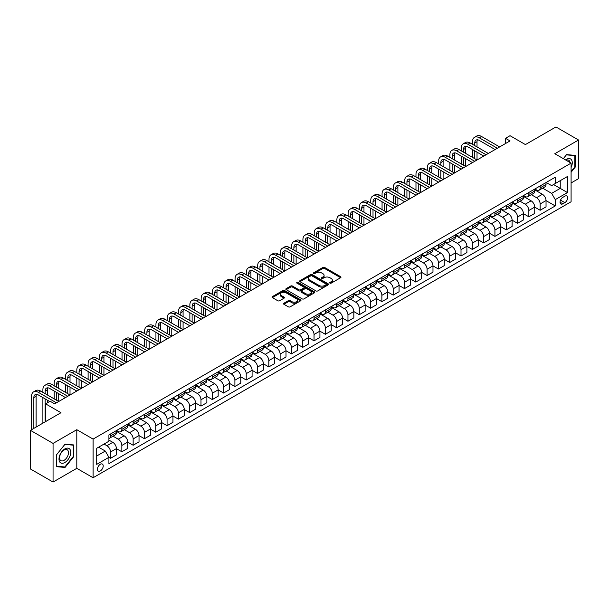 <?xml version="1.0" encoding="UTF-8"?>
<svg xmlns="http://www.w3.org/2000/svg" width="609" height="609" viewBox="0 0 609 609"><rect width="100%" height="100%" fill="white"/><g stroke="black" fill="none" stroke-linecap="round" stroke-linejoin="round"><path stroke-width="0.91" d="M329.941 283.155A0.875 0.51 0 0 0 331.182 283.155L340.614 277.712A1.256 0.723 0 0 0 340.987 277.202A1.256 0.723 0 0 0 340.614 276.684L324.635 267.458A1.256 0.723 0 0 0 322.861 267.458L313.429 272.908A0.875 0.51 0 0 0 314.67 273.624L315.888 272.916A4.019 2.322 0 0 1 321.575 272.916L322.907 273.685A4.019 2.322 0 0 1 324.079 275.329A4.019 2.322 0 0 1 322.907 276.966L321.681 277.674A0.875 0.51 0 0 0 322.93 278.389L324.148 277.689A4.019 2.322 0 0 1 329.827 277.689L331.159 278.458A4.019 2.322 0 0 1 332.339 280.094A4.019 2.322 0 0 1 331.159 281.739L329.941 282.439A0.875 0.51 0 0 0 329.941 283.155L329.941 282.439M100.318 470.947A4.096 2.36 120 0 0 102.99 467.339A4.096 2.36 120 0 0 102.365 464.058A4.096 2.36 120 0 0 100.318 464.264A4.096 2.36 120 0 0 97.646 467.872A4.096 2.36 120 0 0 98.27 471.145A4.096 2.36 120 0 0 100.318 470.947M283.885 303.236A1.256 0.723 0 0 0 283.52 303.746A1.256 0.723 0 0 0 283.885 304.264L288.369 306.852A1.256 0.723 0 0 0 290.143 306.852L300.625 300.8A1.256 0.723 0 0 0 300.991 300.29A1.256 0.723 0 0 0 300.625 299.78L284.639 290.554A1.256 0.723 0 0 0 282.865 290.554L272.39 296.598A1.256 0.723 0 0 0 272.025 297.108A1.256 0.723 0 0 0 272.39 297.626L277.803 300.755A1.256 0.723 0 0 0 279.584 300.755L284.068 298.166A1.256 0.723 0 0 0 284.433 297.649A1.256 0.723 0 0 0 284.068 297.139L281.381 295.586A3.357 1.941 0 0 1 280.399 294.216A3.357 1.941 0 0 1 282.469 292.427A3.357 1.941 0 0 1 286.131 292.845L296.652 298.92A3.357 1.941 0 0 1 297.634 300.29A3.357 1.941 0 0 1 295.563 302.079A3.357 1.941 0 0 1 291.901 301.661L290.143 300.648A1.256 0.723 0 0 0 288.369 300.648L283.885 303.236L283.885 304.264M571.09 182.959L578.55 178.658L578.55 140.009L555.941 126.961L525.415 144.584L510.037 135.7L505.516 138.312L510.037 140.923L54.643 403.843L50.121 401.232L45.599 403.843L45.599 421.595M53.059 443.398L53.059 482.039L76.803 468.336L76.803 429.695L53.059 443.398L30.45 430.342L60.976 412.719L45.599 403.843M76.803 429.695L93.086 439.089L571.09 163.121L571.09 201.762L93.086 477.738L93.086 439.089M578.55 140.009L554.807 153.719L571.09 163.121M315.98 290.912A1.256 0.723 0 0 0 317.753 290.912L328.228 284.86A1.256 0.723 0 0 0 328.601 284.35A1.256 0.723 0 0 0 328.228 283.84L312.25 274.613A1.256 0.723 0 0 0 310.476 274.613L300.001 280.658A1.256 0.723 0 0 0 299.636 281.168A1.256 0.723 0 0 0 300.001 281.685L315.98 290.912M297.291 283.345A0.875 0.51 0 0 1 298.182 283.474L298.182 282.424L314.427 291.81A1.256 0.723 0 0 1 314.792 292.32A1.256 0.723 0 0 1 314.427 292.83L303.952 298.882A1.256 0.723 0 0 1 302.178 298.882L286.192 289.656L286.192 288.628A1.256 0.723 0 0 0 285.827 289.138A1.256 0.723 0 0 0 286.192 289.656M286.192 288.628L290.676 286.04A1.256 0.723 0 0 1 292.457 286.04L298.935 289.785A1.256 0.723 0 0 0 300.709 289.785L303.685 288.065A1.256 0.723 0 0 0 304.051 287.555A1.256 0.723 0 0 0 303.685 287.037L296.941 283.147A0.875 0.51 0 0 1 298.182 282.424M53.059 482.039L30.45 468.991L30.45 430.342M564.847 196.174L562.861 197.324A3.966 2.291 120 0 0 560.265 200.818A3.966 2.291 120 0 0 560.874 203.992A3.966 2.291 120 0 0 562.861 203.794L564.847 202.645A3.966 2.291 120 0 0 567.436 199.151A3.966 2.291 120 0 0 566.827 195.976A3.966 2.291 120 0 0 564.847 196.174M546.174 182.464L551.64 185.623L555.263 183.537L555.263 177.219L108.912 434.917L108.912 441.236L96.702 448.285L96.702 464.37L108.912 457.313L108.912 463.632L555.263 205.941L555.263 199.623L551.64 193.35L542.649 188.158M555.263 183.537L567.474 176.488L567.474 192.573L555.263 199.623M76.803 468.336L93.086 477.738M505.516 138.312L505.516 143.534M553.543 184.527L560.234 188.394L560.234 180.667L567.474 176.488M551.64 193.35L560.234 188.394L567.474 192.573M96.702 456.012L105.296 451.048L98.597 447.189M108.912 457.367L110.541 458.311L110.541 451.992A5.116 2.954 -120 0 0 106.925 445.727L104.025 444.052M110.541 458.311L116.418 454.915L116.418 448.597A5.116 2.954 -120 0 0 112.802 442.332L108.912 440.086M116.418 448.65L121.846 451.779L121.846 445.461A5.116 2.954 -120 0 0 118.23 439.196L113.03 436.196M121.846 451.779L127.723 448.384L127.723 442.065A5.116 2.954 -120 0 0 124.107 435.8L116.418 431.362M127.723 442.119L133.15 445.255L133.15 438.937A5.116 2.954 -120 0 0 129.534 432.672L124.335 429.672M133.15 445.255L139.027 441.86L139.027 435.542A5.116 2.954 -120 0 0 135.411 429.276L127.723 424.838M139.027 435.595L144.455 438.724L144.455 432.405A5.116 2.954 -120 0 0 140.839 426.14L135.647 423.141M144.455 438.724L150.339 435.336L150.339 429.018A5.116 2.954 -120 0 0 146.716 422.745L139.027 418.307M150.339 429.063L155.759 432.2L155.759 425.881A5.116 2.954 -120 0 0 152.143 419.616L146.952 416.617M155.759 432.2L161.644 428.805L161.644 422.486A5.116 2.954 -120 0 0 158.02 416.221L150.339 411.783M161.644 422.539L167.072 425.676L167.072 419.357A5.116 2.954 -120 0 0 163.448 413.085L158.256 410.085M167.072 425.676L172.948 422.281L172.948 415.962A5.116 2.954 -120 0 0 169.332 409.697L161.644 405.251M172.948 416.016L178.376 419.144L178.376 412.826A5.116 2.954 -120 0 0 174.753 406.561L169.561 403.561M178.376 419.144L184.253 415.749L184.253 409.431A5.116 2.954 -120 0 0 180.637 403.166L172.948 398.728M184.253 409.484L189.681 412.62L189.681 406.302A5.116 2.954 -120 0 0 186.065 400.037L180.865 397.038M189.681 412.62L195.558 409.225L195.558 402.907A5.116 2.954 -120 0 0 191.942 396.642L184.253 392.204M195.558 402.96L200.985 406.089L200.985 399.77A5.116 2.954 -120 0 0 197.369 393.505L192.17 390.506M200.985 406.089L206.862 402.694L206.862 396.375A5.116 2.954 -120 0 0 203.246 390.11L195.558 385.672M206.862 396.429L212.29 399.565L212.29 393.247A5.116 2.954 -120 0 0 208.674 386.981L203.482 383.982M212.29 399.565L218.167 396.17L218.167 389.851A5.116 2.954 -120 0 0 214.551 383.586L206.862 379.148M218.167 389.905L223.594 393.033L223.594 386.715A5.116 2.954 -120 0 0 219.978 380.45L214.787 377.451M223.594 393.033L229.479 389.646L229.479 383.32A5.116 2.954 -120 0 0 225.855 377.055L218.167 372.617M229.479 383.373L234.899 386.509L234.899 380.191A5.116 2.954 -120 0 0 231.283 373.926L226.091 370.927M234.899 386.509L240.783 383.114L240.783 376.796A5.116 2.954 -120 0 0 237.16 370.531L229.479 366.093M240.783 376.849L246.211 379.978L246.211 373.66A5.116 2.954 -120 0 0 242.588 367.394L237.396 364.395M246.211 379.978L252.088 376.59L252.088 370.272A5.116 2.954 -120 0 0 248.472 363.999L240.783 359.561M252.088 370.318L257.516 373.454L257.516 367.136A5.116 2.954 -120 0 0 253.892 360.871L248.7 357.871M257.516 373.454L263.392 370.059L263.392 363.74A5.116 2.954 -120 0 0 259.777 357.475L252.088 353.037M263.392 363.794L268.82 366.93L268.82 360.612A5.116 2.954 -120 0 0 265.204 354.339L260.005 351.34M268.82 366.93L274.697 363.535L274.697 357.217A5.116 2.954 -120 0 0 271.081 350.951L263.392 346.513M274.697 357.27L280.125 360.399L280.125 354.08A5.116 2.954 -120 0 0 276.509 347.815L271.309 344.816M280.125 360.399L286.002 357.003L286.002 350.685A5.116 2.954 -120 0 0 282.386 344.42L274.697 339.982M286.002 350.738L291.429 353.875L291.429 347.556A5.116 2.954 -120 0 0 287.813 341.291L282.622 338.292M291.429 353.875L297.306 350.479L297.306 344.161A5.116 2.954 -120 0 0 293.69 337.896L286.002 333.458M297.306 344.214L302.734 347.343L302.734 341.025A5.116 2.954 -120 0 0 299.118 334.76L293.926 331.76M302.734 347.343L308.618 343.948L308.618 337.63A5.116 2.954 -120 0 0 304.995 331.365L297.306 326.926M308.618 337.683L314.038 340.819L314.038 334.501A5.116 2.954 -120 0 0 310.423 328.236L305.231 325.236M314.038 340.819L319.923 337.424L319.923 331.106A5.116 2.954 -120 0 0 316.299 324.841L308.618 320.403M319.923 331.159L325.351 334.288L325.351 327.969A5.116 2.954 -120 0 0 321.727 321.704L316.535 318.705M325.351 334.288L331.227 330.9L331.227 324.582A5.116 2.954 -120 0 0 327.612 318.309L319.923 313.871M331.227 324.627L336.655 327.764L336.655 321.445A5.116 2.954 -120 0 0 333.039 315.18L327.84 312.181M336.655 327.764L342.532 324.369L342.532 318.05A5.116 2.954 -120 0 0 338.916 311.785L331.227 307.347M342.532 318.104L347.96 321.24L347.96 314.914A5.116 2.954 -120 0 0 344.344 308.649L339.144 305.649M347.96 321.24L353.837 317.845L353.837 311.526A5.116 2.954 -120 0 0 350.221 305.254L342.532 300.816M353.837 311.572L359.264 314.708L359.264 308.39A5.116 2.954 -120 0 0 355.648 302.125L350.449 299.126M359.264 314.708L365.141 311.313L365.141 304.995A5.116 2.954 -120 0 0 361.525 298.73L353.837 294.292M365.141 305.048L370.569 308.184L370.569 301.866A5.116 2.954 -120 0 0 366.953 295.593L361.761 292.594M370.569 308.184L376.446 304.789L376.446 298.471A5.116 2.954 -120 0 0 372.83 292.206L365.141 287.768M376.446 298.524L381.873 301.653L381.873 295.335A5.116 2.954 -120 0 0 378.258 289.069L373.066 286.07M381.873 301.653L387.758 298.258L387.758 291.939A5.116 2.954 -120 0 0 384.134 285.674L376.446 281.236M387.758 291.993L393.186 295.129L393.186 288.811A5.116 2.954 -120 0 0 389.562 282.546L384.37 279.546M393.186 295.129L399.062 291.734L399.062 285.415A5.116 2.954 -120 0 0 395.447 279.15L387.758 274.712M399.062 285.469L404.49 288.597L404.49 282.279A5.116 2.954 -120 0 0 400.867 276.014L395.675 273.015M404.49 288.597L410.367 285.202L410.367 278.884A5.116 2.954 -120 0 0 406.751 272.619L399.062 268.181M410.367 278.937L415.795 282.074L415.795 275.755A5.116 2.954 -120 0 0 412.179 269.49L406.979 266.491M415.795 282.074L421.672 278.678L421.672 272.36A5.116 2.954 -120 0 0 418.056 266.095L410.367 261.657M421.672 272.413L427.099 275.542L427.099 269.224A5.116 2.954 -120 0 0 423.483 262.959L418.284 259.959M427.099 275.542L432.976 272.154L432.976 265.836A5.116 2.954 -120 0 0 429.36 259.563L421.672 255.125M432.976 265.882L438.404 269.018L438.404 262.7A5.116 2.954 -120 0 0 434.788 256.435L429.589 253.435M438.404 269.018L444.281 265.623L444.281 259.305A5.116 2.954 -120 0 0 440.665 253.039L432.976 248.601M444.281 259.358L449.708 262.494L449.708 256.176A5.116 2.954 -120 0 0 446.092 249.903L440.901 246.904M449.708 262.494L455.593 259.099L455.593 252.781A5.116 2.954 -120 0 0 451.969 246.508L444.281 242.07M455.593 252.834L461.013 255.963L461.013 249.644A5.116 2.954 -120 0 0 457.397 243.379L452.205 240.38M461.013 255.963L466.897 252.568L466.897 246.249A5.116 2.954 -120 0 0 463.274 239.984L455.593 235.546M466.897 246.302L472.325 249.439L472.325 243.12A5.116 2.954 -120 0 0 468.702 236.848L463.51 233.856M472.325 249.439L478.202 246.044L478.202 239.725A5.116 2.954 -120 0 0 474.586 233.46L466.897 229.022M478.202 239.779L483.63 242.907L483.63 236.589A5.116 2.954 -120 0 0 480.006 230.324L474.814 227.324M483.63 242.907L489.507 239.512L489.507 233.194A5.116 2.954 -120 0 0 485.891 226.929L478.202 222.491M489.507 233.247L494.934 236.383L494.934 230.065A5.116 2.954 -120 0 0 491.318 223.8L486.119 220.801M494.934 236.383L500.811 232.988L500.811 226.67A5.116 2.954 -120 0 0 497.195 220.405L489.507 215.967M500.811 226.723L506.239 229.852L506.239 223.533A5.116 2.954 -120 0 0 502.623 217.268L497.424 214.269M506.239 229.852L512.116 226.457L512.116 220.138A5.116 2.954 -120 0 0 508.5 213.873L500.811 209.435M512.116 220.192L517.543 223.328L517.543 217.01A5.116 2.954 -120 0 0 513.927 210.744L508.736 207.745M517.543 223.328L523.42 219.933L523.42 213.614A5.116 2.954 -120 0 0 519.804 207.349L512.116 202.911M523.42 213.668L528.848 216.796L528.848 210.478A5.116 2.954 -120 0 0 525.232 204.213L520.04 201.214M528.848 216.796L534.732 213.409L534.732 207.09A5.116 2.954 -120 0 0 531.109 200.818L523.42 196.38M534.732 207.136L540.153 210.272L540.153 203.954A5.116 2.954 -120 0 0 536.537 197.689L531.345 194.69M540.153 210.272L546.037 206.877L546.037 200.559A5.116 2.954 -120 0 0 542.413 194.294L534.732 189.856M534.862 188.996L536.537 189.962A5.116 2.954 -120 0 0 539.094 190.214A5.116 2.954 -120 0 0 540.153 187.869L540.153 185.935M523.557 195.519L525.232 196.486A5.116 2.954 -120 0 0 527.79 196.737A5.116 2.954 -120 0 0 528.848 194.4L528.848 192.467M512.253 202.051L513.927 203.01A5.116 2.954 -120 0 0 516.485 203.269A5.116 2.954 -120 0 0 517.543 200.924L517.543 198.991M500.948 208.575L502.623 209.542A5.116 2.954 -120 0 0 505.181 209.793A5.116 2.954 -120 0 0 506.239 207.456L506.239 205.522M489.644 215.099L491.318 216.066A5.116 2.954 -120 0 0 493.876 216.324A5.116 2.954 -120 0 0 494.934 213.98L494.934 212.046M478.339 221.63L480.006 222.597A5.116 2.954 -120 0 0 482.564 222.848A5.116 2.954 -120 0 0 483.63 220.504L483.63 218.578M467.027 228.154L468.702 229.121A5.116 2.954 -120 0 0 471.259 229.38A5.116 2.954 -120 0 0 472.325 227.035L472.325 225.102M455.722 234.686L457.397 235.653A5.116 2.954 -120 0 0 459.955 235.904A5.116 2.954 -120 0 0 461.013 233.559L461.013 231.626M444.418 241.21L446.092 242.176A5.116 2.954 -120 0 0 448.65 242.428A5.116 2.954 -120 0 0 449.708 240.091L449.708 238.157M433.113 247.741L434.788 248.708A5.116 2.954 -120 0 0 437.346 248.959A5.116 2.954 -120 0 0 438.404 246.615L438.404 244.681M421.809 254.265L423.483 255.232A5.116 2.954 -120 0 0 426.041 255.483A5.116 2.954 -120 0 0 427.099 253.146L427.099 251.213M410.504 260.797L412.179 261.756A5.116 2.954 -120 0 0 414.737 262.015A5.116 2.954 -120 0 0 415.795 259.67L415.795 257.736M399.2 267.321L400.867 268.287A5.116 2.954 -120 0 0 403.424 268.539A5.116 2.954 -120 0 0 404.49 266.202L404.49 264.268M387.887 273.844L389.562 274.811A5.116 2.954 -120 0 0 392.12 275.07A5.116 2.954 -120 0 0 393.186 272.725L393.186 270.792M376.583 280.376L378.258 281.343A5.116 2.954 -120 0 0 380.815 281.594A5.116 2.954 -120 0 0 381.873 279.249L381.873 277.323M365.278 286.9L366.953 287.867A5.116 2.954 -120 0 0 369.511 288.126A5.116 2.954 -120 0 0 370.569 285.781L370.569 283.847M353.974 293.431L355.648 294.398A5.116 2.954 -120 0 0 358.206 294.649A5.116 2.954 -120 0 0 359.264 292.305L359.264 290.371M342.669 299.955L344.344 300.922A5.116 2.954 -120 0 0 346.902 301.173A5.116 2.954 -120 0 0 347.96 298.836L347.96 296.903M331.365 306.487L333.039 307.454A5.116 2.954 -120 0 0 335.597 307.705A5.116 2.954 -120 0 0 336.655 305.36L336.655 303.427M320.06 313.011L321.727 313.978A5.116 2.954 -120 0 0 324.285 314.229A5.116 2.954 -120 0 0 325.351 311.892L325.351 309.958M308.748 319.542L310.423 320.501A5.116 2.954 -120 0 0 312.98 320.76A5.116 2.954 -120 0 0 314.038 318.416L314.038 316.482M297.443 326.066L299.118 327.033A5.116 2.954 -120 0 0 301.676 327.284A5.116 2.954 -120 0 0 302.734 324.94L302.734 323.014M286.139 332.59L287.813 333.557A5.116 2.954 -120 0 0 290.371 333.816A5.116 2.954 -120 0 0 291.429 331.471L291.429 329.538M274.834 339.122L276.509 340.088A5.116 2.954 -120 0 0 279.067 340.34A5.116 2.954 -120 0 0 280.125 337.995L280.125 336.069M263.53 345.646L265.204 346.612A5.116 2.954 -120 0 0 267.762 346.864A5.116 2.954 -120 0 0 268.82 344.527L268.82 342.593M252.225 352.177L253.892 353.144A5.116 2.954 -120 0 0 256.458 353.395A5.116 2.954 -120 0 0 257.516 351.05L257.516 349.117M240.92 358.701L242.588 359.668A5.116 2.954 -120 0 0 245.145 359.919A5.116 2.954 -120 0 0 246.211 357.582L246.211 355.648M229.608 365.233L231.283 366.199A5.116 2.954 -120 0 0 233.841 366.451A5.116 2.954 -120 0 0 234.899 364.106L234.899 362.172M218.304 371.756L219.978 372.723A5.116 2.954 -120 0 0 222.536 372.974A5.116 2.954 -120 0 0 223.594 370.637L223.594 368.704M206.999 378.288L208.674 379.247A5.116 2.954 -120 0 0 211.232 379.506A5.116 2.954 -120 0 0 212.29 377.161L212.29 375.228M195.695 384.812L197.369 385.779A5.116 2.954 -120 0 0 199.927 386.03A5.116 2.954 -120 0 0 200.985 383.685L200.985 381.759M184.39 391.336L186.065 392.303A5.116 2.954 -120 0 0 188.623 392.561A5.116 2.954 -120 0 0 189.681 390.217L189.681 388.283M173.085 397.867L174.753 398.834A5.116 2.954 -120 0 0 177.31 399.085A5.116 2.954 -120 0 0 178.376 396.741L178.376 394.815M161.773 404.391L163.448 405.358A5.116 2.954 -120 0 0 166.006 405.609A5.116 2.954 -120 0 0 167.072 403.272L167.072 401.339M150.469 410.923L152.143 411.89A5.116 2.954 -120 0 0 154.701 412.141A5.116 2.954 -120 0 0 155.759 409.796L155.759 407.863M139.164 417.447L140.839 418.413A5.116 2.954 -120 0 0 143.397 418.665A5.116 2.954 -120 0 0 144.455 416.328L144.455 414.394M127.86 423.978L129.534 424.945A5.116 2.954 -120 0 0 132.092 425.196A5.116 2.954 -120 0 0 133.15 422.852L133.15 420.918M116.555 430.502L118.23 431.469A5.116 2.954 -120 0 0 120.788 431.72A5.116 2.954 -120 0 0 121.846 429.383L121.846 427.449M546.037 200.612L555.263 205.941M539.094 190.214L544.979 186.818A5.116 2.954 -120 0 0 546.037 184.474L546.037 182.548M527.79 196.737L533.667 193.342A5.116 2.954 -120 0 0 534.732 191.005L534.732 189.072M516.485 203.269L522.362 199.874A5.116 2.954 -120 0 0 523.42 197.529L523.42 195.596M505.181 209.793L511.058 206.398A5.116 2.954 -120 0 0 512.116 204.061L512.116 202.127M493.876 216.324L499.753 212.929A5.116 2.954 -120 0 0 500.811 210.585L500.811 208.651M482.564 222.848L488.448 219.453A5.116 2.954 -120 0 0 489.507 217.116L489.507 215.183M471.259 229.38L477.144 225.985A5.116 2.954 -120 0 0 478.202 223.64L478.202 221.706M459.955 235.904L465.832 232.509A5.116 2.954 -120 0 0 466.897 230.164L466.897 228.238M448.65 242.428L454.527 239.04A5.116 2.954 -120 0 0 455.593 236.695L455.593 234.762M437.346 248.959L443.223 245.564A5.116 2.954 -120 0 0 444.281 243.219L444.281 241.286M426.041 255.483L431.918 252.088A5.116 2.954 -120 0 0 432.976 249.751L432.976 247.817M414.737 262.015L420.613 258.619A5.116 2.954 -120 0 0 421.672 256.275L421.672 254.341M403.424 268.539L409.309 265.143A5.116 2.954 -120 0 0 410.367 262.806L410.367 260.873M392.12 275.07L398.004 271.675A5.116 2.954 -120 0 0 399.062 269.33L399.062 267.397M380.815 281.594L386.692 278.199A5.116 2.954 -120 0 0 387.758 275.862L387.758 273.928M369.511 288.126L375.388 284.73A5.116 2.954 -120 0 0 376.446 282.386L376.446 280.452M358.206 294.649L364.083 291.254A5.116 2.954 -120 0 0 365.141 288.91L365.141 286.984M346.902 301.173L352.778 297.786A5.116 2.954 -120 0 0 353.837 295.441L353.837 293.508M335.597 307.705L341.474 304.31A5.116 2.954 -120 0 0 342.532 301.965L342.532 300.031M324.285 314.229L330.169 310.834A5.116 2.954 -120 0 0 331.227 308.497L331.227 306.563M312.98 320.76L318.865 317.365A5.116 2.954 -120 0 0 319.923 315.02L319.923 313.087M301.676 327.284L307.553 323.889A5.116 2.954 -120 0 0 308.618 321.552L308.618 319.618M290.371 333.816L296.248 330.421A5.116 2.954 -120 0 0 297.306 328.076L297.306 326.142M279.067 340.34L284.943 336.944A5.116 2.954 -120 0 0 286.002 334.607L286.002 332.674M267.762 346.864L273.639 343.476A5.116 2.954 -120 0 0 274.697 341.131L274.697 339.198M256.458 353.395L262.334 350A5.116 2.954 -120 0 0 263.392 347.655L263.392 345.729M245.145 359.919L251.03 356.531A5.116 2.954 -120 0 0 252.088 354.187L252.088 352.253M233.841 366.451L239.725 363.055A5.116 2.954 -120 0 0 240.783 360.711L240.783 358.777M222.536 372.974L228.413 369.579A5.116 2.954 -120 0 0 229.479 367.242L229.479 365.309M211.232 379.506L217.108 376.111A5.116 2.954 -120 0 0 218.167 373.766L218.167 371.833M199.927 386.03L205.804 382.635A5.116 2.954 -120 0 0 206.862 380.298L206.862 378.364M188.623 392.561L194.499 389.166A5.116 2.954 -120 0 0 195.558 386.822L195.558 384.888M177.31 399.085L183.195 395.69A5.116 2.954 -120 0 0 184.253 393.345L184.253 391.42M166.006 405.609L171.89 402.222A5.116 2.954 -120 0 0 172.948 399.877L172.948 397.943M154.701 412.141L160.578 408.746A5.116 2.954 -120 0 0 161.644 406.401L161.644 404.475M143.397 418.665L149.274 415.269A5.116 2.954 -120 0 0 150.339 412.932L150.339 410.999M132.092 425.196L137.969 421.801A5.116 2.954 -120 0 0 139.027 419.456L139.027 417.523M120.788 431.72L126.664 428.325A5.116 2.954 -120 0 0 127.723 425.988L127.723 424.054M108.912 438.457A5.116 2.954 -120 0 0 109.483 438.252L115.36 434.856A5.116 2.954 -120 0 0 116.418 432.512L116.418 430.578M109.483 438.252A5.116 2.954 -120 0 0 110.541 435.907L110.541 433.973M105.296 451.048L108.912 457.313M571.09 172.263L575.292 167.033L575.292 155.394L566.568 154.617L563.333 158.637M56.317 466.661L65.049 467.438L73.773 456.583L73.773 444.943L65.049 444.167L56.317 455.022L56.317 466.661M574.843 166.767L575.292 167.033M73.324 456.324L73.773 456.583M64.12 466.905L65.049 467.438M330.291 283.284L331.159 282.782A4.019 2.322 0 0 0 332.339 281.137L332.339 280.094M324.079 275.329L324.079 276.372A4.019 2.322 0 0 1 322.907 278.016L322.039 278.519M340.598 277.719L324.635 268.508A1.256 0.723 0 0 0 322.861 268.508L313.78 273.745M328.228 283.84L328.228 284.86L312.25 275.656A1.256 0.723 0 0 0 310.476 275.656L300.016 281.693L300.001 280.658M326.013 284.707A0.875 0.51 0 0 0 326.013 283.992L311.983 275.892A0.875 0.51 0 0 0 310.742 275.892L309.456 276.638A4.019 2.322 0 0 0 308.276 278.275A4.019 2.322 0 0 0 309.456 279.919L319.04 285.454A4.019 2.322 0 0 0 324.726 285.454L326.013 284.707L326.013 285.75A0.875 0.51 0 0 0 326.272 285.393L326.272 284.35M308.276 278.275L308.276 279.318A4.019 2.322 0 0 0 309.456 280.962L309.456 279.919M326.013 285.75L324.726 286.496A4.019 2.322 0 0 1 319.04 286.496L309.456 280.962M286.215 289.663L290.676 287.083L290.676 286.04M304.051 287.555L304.051 288.597A1.256 0.723 0 0 1 303.685 289.108L300.709 290.828A1.256 0.723 0 0 1 298.935 290.828L292.457 287.083A1.256 0.723 0 0 0 290.676 287.083M298.182 283.474L314.411 292.845M305.657 293.667A3.357 1.941 0 0 0 309.319 294.086A3.357 1.941 0 0 0 311.389 292.297A3.357 1.941 0 0 0 310.407 290.919L306.7 288.78A1.256 0.723 0 0 0 304.926 288.78L301.95 290.501A1.256 0.723 0 0 0 301.584 291.011A1.256 0.723 0 0 0 301.95 291.528L305.657 293.667L305.657 294.71A3.357 1.941 0 0 0 309.319 295.129A3.357 1.941 0 0 0 311.389 293.34L311.389 292.297M301.584 291.011L301.584 292.054A1.256 0.723 0 0 0 301.95 292.571L301.95 291.528M305.657 294.71L301.95 292.571M297.634 300.29L297.634 301.333A3.357 1.941 0 0 1 295.563 303.122A3.357 1.941 0 0 1 291.901 302.703L290.143 301.691A1.256 0.723 0 0 0 288.369 301.691L283.901 304.272M280.399 294.216L280.399 295.258A3.357 1.941 0 0 0 281.381 296.629L281.381 295.586M284.068 297.139L284.068 298.166L281.381 296.629M300.625 299.78L300.625 300.8L284.639 291.597A1.256 0.723 0 0 0 282.865 291.597L272.406 297.634M472.5 144.318L472.5 141.707A9.592 5.542 60 0 1 474.487 137.314L476.748 136.013A9.592 5.542 60 0 1 481.544 136.485L499.639 146.929M474.487 137.314A9.592 5.542 60 0 1 479.283 137.794L497.378 148.238M495.117 149.54L479.283 140.405A6.394 3.692 -120 0 0 476.086 140.085A6.394 3.692 -120 0 0 474.761 143.016L474.761 145.627M477.426 139.796A6.394 3.692 -120 0 0 477.022 141.707L477.022 146.929M474.761 150.849L474.761 158.683M477.022 152.151L477.022 159.984L458.935 149.54L456.674 150.849L474.761 161.294M472.5 157.373L472.5 149.54M461.196 150.849L461.196 148.238A9.592 5.542 60 0 1 463.183 143.846L465.443 142.536A9.592 5.542 60 0 1 470.239 143.016L488.334 153.46M463.183 143.846A9.592 5.542 60 0 1 467.978 144.318L486.066 154.762M483.805 156.071L467.978 146.929A6.394 3.692 -120 0 0 464.781 146.617A6.394 3.692 -120 0 0 463.457 149.54L463.457 152.151M466.121 146.32A6.394 3.692 -120 0 0 465.718 148.238L465.718 153.46M463.457 157.373L463.457 165.206M465.718 158.683L465.718 166.516L447.63 156.071L445.369 157.373L463.457 167.818M461.196 163.905L461.196 156.071M472.5 162.595L456.674 153.46A6.394 3.692 -120 0 0 453.477 153.141A6.394 3.692 -120 0 0 452.152 156.071L452.152 158.683M454.816 152.844A6.394 3.692 -120 0 0 454.413 154.762L454.413 159.984M452.152 163.905L452.152 171.738M454.413 165.206L454.413 173.04L436.326 162.595L434.065 163.905L452.152 174.349M449.891 170.429L449.891 162.595M449.891 157.373L449.891 154.762A9.592 5.542 60 0 1 451.878 150.37A9.592 5.542 60 0 1 456.674 150.849M451.878 150.37L454.139 149.068A9.592 5.542 60 0 1 458.935 149.54M461.196 169.127L445.369 159.984A6.394 3.692 -120 0 0 442.172 159.672A6.394 3.692 -120 0 0 440.847 162.595L440.847 165.206M443.512 159.375A6.394 3.692 -120 0 0 443.108 161.294L443.108 166.516M440.847 170.429L440.847 178.262M443.108 171.738L443.108 179.571L425.021 169.127L422.76 170.429L440.847 180.873M438.587 176.96L438.587 169.127M438.587 163.905L438.587 161.294A9.592 5.542 60 0 1 440.573 156.901A9.592 5.542 60 0 1 445.369 157.373M440.573 156.901L442.834 155.592A9.592 5.542 60 0 1 447.63 156.071M449.891 175.651L434.065 166.516A6.394 3.692 -120 0 0 430.868 166.196A6.394 3.692 -120 0 0 429.543 169.127L429.543 171.738M432.2 165.899A6.394 3.692 -120 0 0 431.804 167.818L431.804 173.04M429.543 176.96L429.543 184.786M431.804 178.262L431.804 186.095L413.717 175.651L411.456 176.96L429.543 187.397M427.282 183.484L427.282 175.651M427.282 170.429L427.282 167.818A9.592 5.542 60 0 1 429.269 163.425A9.592 5.542 60 0 1 434.065 163.905M429.269 163.425L431.53 162.123A9.592 5.542 60 0 1 436.326 162.595M571.09 167.505A8.313 4.803 120 0 0 571.478 159.817A8.313 4.803 120 0 0 565.54 159.916M569.978 162.474A6.296 3.631 120 0 0 569.415 160.875A6.296 3.631 120 0 0 568.707 160.22A6.296 3.631 120 0 0 566.119 160.251M563.348 158.652L566.385 154.869L574.843 155.63L574.843 166.904L571.09 171.571M574.279 155.303L574.843 155.63M64.866 448.909A8.313 4.803 120 0 0 58.989 459.095A8.313 4.803 120 0 0 64.866 462.49A8.313 4.803 120 0 0 70.743 452.304A8.313 4.803 120 0 0 64.866 448.909M64.036 450.081A6.296 3.631 120 0 0 59.926 455.631A6.296 3.631 120 0 0 60.892 460.67A6.296 3.631 120 0 0 64.036 460.358A6.296 3.631 120 0 0 68.155 454.816A6.296 3.631 120 0 0 67.188 449.769A6.296 3.631 120 0 0 64.036 450.081M73.324 456.453L64.866 466.974L56.409 466.22L56.409 454.946L64.866 444.425L73.324 445.179L73.324 456.453M72.76 444.852L73.324 445.179M438.587 182.175L422.76 173.04A6.394 3.692 -120 0 0 419.563 172.72A6.394 3.692 -120 0 0 418.238 175.651L418.238 178.262M420.895 172.431A6.394 3.692 -120 0 0 420.499 174.349L420.499 179.571M418.238 183.484L418.238 191.317M420.499 184.786L420.499 192.619L402.404 182.175L400.143 183.484L418.238 193.928M415.977 190.008L415.977 182.182M415.977 176.96L415.977 174.349A9.592 5.542 60 0 1 417.964 169.957A9.592 5.542 60 0 1 422.76 170.429M417.964 169.957L420.225 168.647A9.592 5.542 60 0 1 425.021 169.127M427.282 188.706L411.456 179.571A6.394 3.692 -120 0 0 408.251 179.252A6.394 3.692 -120 0 0 406.926 182.182L406.926 184.786M409.591 178.955A6.394 3.692 -120 0 0 409.187 180.873L409.187 186.095M406.926 190.008L406.926 197.841M409.187 191.317L409.187 199.151L391.1 188.706L388.839 190.008L406.926 200.452M404.665 196.54L404.665 188.706M404.665 183.484L404.665 180.873A9.592 5.542 60 0 1 406.652 176.481A9.592 5.542 60 0 1 411.456 176.96M406.652 176.481L408.913 175.179A9.592 5.542 60 0 1 413.717 175.651M415.977 195.23L400.143 186.095A6.394 3.692 -120 0 0 396.946 185.775A6.394 3.692 -120 0 0 395.622 188.706L395.622 191.317M398.286 185.486A6.394 3.692 -120 0 0 397.883 187.397L397.883 192.619M395.622 196.54L395.622 204.373M397.883 197.841L397.883 205.675L379.795 195.23L377.534 196.54L395.622 206.984M393.361 203.063L393.361 195.23M393.361 190.008L393.361 187.397A9.592 5.542 60 0 1 395.348 183.012A9.592 5.542 60 0 1 400.143 183.484M395.348 183.012L397.608 181.703A9.592 5.542 60 0 1 402.404 182.175M404.665 201.762L388.839 192.619A6.394 3.692 -120 0 0 385.642 192.307A6.394 3.692 -120 0 0 384.317 195.23L384.317 197.841M386.981 192.01A6.394 3.692 -120 0 0 386.578 193.928L386.578 199.151M384.317 203.063L384.317 210.897M386.578 204.373L386.578 212.206L368.491 201.762L366.23 203.063L384.317 213.508M382.056 209.595L382.056 201.762M382.056 196.54L382.056 193.928A9.592 5.542 60 0 1 384.043 189.536A9.592 5.542 60 0 1 388.839 190.008M384.043 189.536L386.304 188.234A9.592 5.542 60 0 1 391.1 188.706M393.361 208.286L377.534 199.151A6.394 3.692 -120 0 0 374.337 198.831A6.394 3.692 -120 0 0 373.012 201.762L373.012 204.373M375.677 198.534A6.394 3.692 -120 0 0 375.273 200.452L375.273 205.675M373.012 209.595L373.012 217.428M375.273 210.897L375.273 218.73L357.186 208.286L354.925 209.595L373.012 220.039M370.752 216.119L370.752 208.286M370.752 203.063L370.752 200.452A9.592 5.542 60 0 1 372.738 196.06A9.592 5.542 60 0 1 377.534 196.54M372.738 196.06L374.999 194.758A9.592 5.542 60 0 1 379.795 195.23M382.056 214.817L366.23 205.675A6.394 3.692 -120 0 0 363.033 205.362A6.394 3.692 -120 0 0 361.708 208.286L361.708 210.897M364.365 205.066A6.394 3.692 -120 0 0 363.969 206.984L363.969 212.206M361.708 216.119L361.708 223.952M363.969 217.428L363.969 225.261L345.882 214.817L343.621 216.119L361.708 226.563M359.447 222.65L359.447 214.817M359.447 209.595L359.447 206.984A9.592 5.542 60 0 1 361.434 202.591A9.592 5.542 60 0 1 366.23 203.063M361.434 202.591L363.695 201.282A9.592 5.542 60 0 1 368.491 201.762M370.752 221.341L354.925 212.206A6.394 3.692 -120 0 0 351.728 211.886A6.394 3.692 -120 0 0 350.403 214.817L350.403 217.428M353.06 211.589A6.394 3.692 -120 0 0 352.664 213.508L352.664 218.73M350.403 222.65L350.403 230.484M352.664 223.952L352.664 231.785L334.569 221.341L332.308 222.65L350.403 233.095M348.142 229.174L348.142 221.341M348.142 216.119L348.142 213.508A9.592 5.542 60 0 1 350.129 209.115A9.592 5.542 60 0 1 354.925 209.595M350.129 209.115L352.39 207.814A9.592 5.542 60 0 1 357.186 208.286M359.447 227.873L343.621 218.73A6.394 3.692 -120 0 0 340.423 218.418A6.394 3.692 -120 0 0 339.099 221.341L339.099 223.952M341.756 218.121A6.394 3.692 -120 0 0 341.36 220.039L341.36 225.261M339.099 229.174L339.099 237.008M341.36 230.484L341.36 238.309L323.265 227.873L321.004 229.174L339.099 239.619M336.838 235.706L336.838 227.873M336.838 222.65L336.838 220.039A9.592 5.542 60 0 1 338.825 215.647A9.592 5.542 60 0 1 343.621 216.119M338.825 215.647L341.086 214.338A9.592 5.542 60 0 1 345.882 214.817M348.142 234.396L332.308 225.261A6.394 3.692 -120 0 0 329.111 224.942A6.394 3.692 -120 0 0 327.787 227.873L327.787 230.484M330.451 224.645A6.394 3.692 -120 0 0 330.048 226.563L330.048 231.785M327.787 235.706L327.787 243.531M330.048 237.008L330.048 244.841L311.96 234.396L309.699 235.706L327.787 246.143M325.526 242.23L325.526 234.396M325.526 229.174L325.526 226.563A9.592 5.542 60 0 1 327.513 222.171A9.592 5.542 60 0 1 332.308 222.65M327.513 222.171L329.773 220.869A9.592 5.542 60 0 1 334.569 221.341M336.838 240.92L321.004 231.785A6.394 3.692 -120 0 0 317.807 231.466A6.394 3.692 -120 0 0 316.482 234.396L316.482 237.008M319.146 231.176A6.394 3.692 -120 0 0 318.743 233.095L318.743 238.317M316.482 242.23L316.482 250.063M318.743 243.531L318.743 251.365L300.656 240.92L298.395 242.23L316.482 252.674M314.221 248.754L314.221 240.92M314.221 235.706L314.221 233.095A9.592 5.542 60 0 1 316.208 228.702A9.592 5.542 60 0 1 321.004 229.174M316.208 228.702L318.469 227.393A9.592 5.542 60 0 1 323.265 227.873M325.526 247.452L309.699 238.317A6.394 3.692 -120 0 0 306.502 237.997A6.394 3.692 -120 0 0 305.178 240.92L305.178 243.531M307.842 237.7A6.394 3.692 -120 0 0 307.438 239.619L307.438 244.841M305.178 248.754L305.178 256.587M307.438 250.063L307.438 257.896L289.351 247.452L287.09 248.754L305.178 259.198M302.917 255.285L302.917 247.452M302.917 242.23L302.917 239.619A9.592 5.542 60 0 1 304.903 235.226A9.592 5.542 60 0 1 309.699 235.706M304.903 235.226L307.164 233.925A9.592 5.542 60 0 1 311.96 234.396M314.221 253.976L298.395 244.841A6.394 3.692 -120 0 0 295.198 244.521A6.394 3.692 -120 0 0 293.873 247.452L293.873 250.063M296.537 244.232A6.394 3.692 -120 0 0 296.134 246.143L296.134 251.365M293.873 255.285L293.873 263.118M296.134 256.587L296.134 264.42L278.047 253.976L275.786 255.285L293.873 265.73M291.612 261.809L291.612 253.976M291.612 248.754L291.612 246.143A9.592 5.542 60 0 1 293.599 241.758A9.592 5.542 60 0 1 298.395 242.23M293.599 241.758L295.86 240.448A9.592 5.542 60 0 1 300.656 240.92M302.917 260.507L287.09 251.365A6.394 3.692 -120 0 0 283.893 251.053A6.394 3.692 -120 0 0 282.568 253.976L282.568 256.587M285.225 250.756A6.394 3.692 -120 0 0 284.829 252.674L284.829 257.896M282.568 261.809L282.568 269.642M284.829 263.118L284.829 270.952L266.742 260.507L264.481 261.809L282.568 272.253M280.307 268.341L280.307 260.507M280.307 255.285L280.307 252.674A9.592 5.542 60 0 1 282.294 248.282A9.592 5.542 60 0 1 287.09 248.754M282.294 248.282L284.555 246.98A9.592 5.542 60 0 1 289.351 247.452M291.612 267.031L275.786 257.896A6.394 3.692 -120 0 0 272.588 257.577A6.394 3.692 -120 0 0 271.264 260.507L271.264 263.118M273.921 257.28A6.394 3.692 -120 0 0 273.525 259.198L273.525 264.42M271.264 268.341L271.264 276.174M273.525 269.642L273.525 277.476L255.43 267.031L253.169 268.341L271.264 278.785M269.003 274.865L269.003 267.031M269.003 261.809L269.003 259.198A9.592 5.542 60 0 1 270.99 254.806A9.592 5.542 60 0 1 275.786 255.285M270.99 254.806L273.251 253.504A9.592 5.542 60 0 1 278.047 253.976M280.307 273.563L264.481 264.42A6.394 3.692 -120 0 0 261.284 264.108A6.394 3.692 -120 0 0 259.959 267.031L259.959 269.642M262.616 263.811A6.394 3.692 -120 0 0 262.22 265.73L262.22 270.952M259.959 274.865L259.959 282.698M262.22 276.174L262.22 284.007L244.125 273.563L241.864 274.865L259.959 285.309M257.691 281.396L257.691 273.563M257.691 268.341L257.691 265.73A9.592 5.542 60 0 1 259.678 261.337A9.592 5.542 60 0 1 264.481 261.809M259.678 261.337L261.946 260.028A9.592 5.542 60 0 1 266.742 260.507M269.003 280.087L253.169 270.952A6.394 3.692 -120 0 0 249.972 270.632A6.394 3.692 -120 0 0 248.647 273.563L248.647 276.174M251.311 270.335A6.394 3.692 -120 0 0 250.908 272.253L250.908 277.476M248.647 281.396L248.647 289.229M250.908 282.698L250.908 290.531L232.821 280.087L230.56 281.396L248.647 291.84M246.386 287.92L246.386 280.087M246.386 274.865L246.386 272.253A9.592 5.542 60 0 1 248.373 267.861A9.592 5.542 60 0 1 253.169 268.341M248.373 267.861L250.634 266.559A9.592 5.542 60 0 1 255.43 267.031M257.691 286.618L241.864 277.476A6.394 3.692 -120 0 0 238.667 277.164A6.394 3.692 -120 0 0 237.343 280.087L237.343 282.698M240.007 276.867A6.394 3.692 -120 0 0 239.603 278.785L239.603 284.007M237.343 287.92L237.343 295.753M239.603 289.229L239.603 297.055L221.516 286.618L219.255 287.92L237.343 298.364M235.082 294.452L235.082 286.618M235.082 281.396L235.082 278.785A9.592 5.542 60 0 1 237.068 274.393A9.592 5.542 60 0 1 241.864 274.865M237.068 274.393L239.329 273.083A9.592 5.542 60 0 1 244.125 273.563M246.386 293.142L230.56 284.007A6.394 3.692 -120 0 0 227.363 283.687A6.394 3.692 -120 0 0 226.038 286.618L226.038 289.229M228.702 283.391A6.394 3.692 -120 0 0 228.299 285.309L228.299 290.531M226.038 294.452L226.038 302.277M228.299 295.753L228.299 303.587L210.212 293.142L207.951 294.452L226.038 304.888M223.777 300.975L223.777 293.142M223.777 287.92L223.777 285.309A9.592 5.542 60 0 1 225.764 280.916A9.592 5.542 60 0 1 230.56 281.396M225.764 280.916L228.025 279.615A9.592 5.542 60 0 1 232.821 280.087M235.082 299.666L219.255 290.531A6.394 3.692 -120 0 0 216.058 290.211A6.394 3.692 -120 0 0 214.733 293.142L214.733 295.753M217.398 289.922A6.394 3.692 -120 0 0 216.994 291.84L216.994 297.055M214.733 300.975L214.733 308.809M216.994 302.277L216.994 310.11L198.907 299.666L196.646 300.975L214.733 311.42M212.472 307.499L212.472 299.666M212.472 294.452L212.472 291.84A9.592 5.542 60 0 1 214.459 287.448A9.592 5.542 60 0 1 219.255 287.92M214.459 287.448L216.72 286.139A9.592 5.542 60 0 1 221.516 286.618M223.777 306.198L207.951 297.055A6.394 3.692 -120 0 0 204.753 296.743A6.394 3.692 -120 0 0 203.429 299.666L203.429 302.277M206.086 296.446A6.394 3.692 -120 0 0 205.69 298.364L205.69 303.587M203.429 307.499L203.429 315.333M205.69 308.809L205.69 316.642L187.602 306.198L185.342 307.499L203.429 317.944M201.168 314.031L201.168 306.198M201.168 300.975L201.168 298.364A9.592 5.542 60 0 1 203.155 293.972A9.592 5.542 60 0 1 207.951 294.452M203.155 293.972L205.416 292.67A9.592 5.542 60 0 1 210.212 293.142M212.472 312.721L196.646 303.587A6.394 3.692 -120 0 0 193.449 303.267A6.394 3.692 -120 0 0 192.124 306.198L192.124 308.809M194.781 302.978A6.394 3.692 -120 0 0 194.385 304.888L194.385 310.11M192.124 314.031L192.124 321.864M194.385 315.333L194.385 323.166L176.29 312.721L174.029 314.031L192.124 324.475M189.863 320.555L189.863 312.721M189.863 307.499L189.863 304.888A9.592 5.542 60 0 1 191.85 300.503A9.592 5.542 60 0 1 196.646 300.975M191.85 300.503L194.111 299.194A9.592 5.542 60 0 1 198.907 299.666M201.168 319.253L185.342 310.11A6.394 3.692 -120 0 0 182.137 309.798A6.394 3.692 -120 0 0 180.812 312.721L180.812 315.333M183.476 309.501A6.394 3.692 -120 0 0 183.081 311.42L183.081 316.642M180.812 320.555L180.812 328.388M183.081 321.864L183.081 329.697L164.986 319.253L162.725 320.555L180.812 330.999M178.551 327.086L178.551 319.253M178.551 314.031L178.551 311.42A9.592 5.542 60 0 1 180.538 307.027A9.592 5.542 60 0 1 185.342 307.499M180.538 307.027L182.799 305.718A9.592 5.542 60 0 1 187.602 306.198M189.863 325.777L174.029 316.642A6.394 3.692 -120 0 0 170.832 316.322A6.394 3.692 -120 0 0 169.508 319.253L169.508 321.864M172.172 316.025A6.394 3.692 -120 0 0 171.768 317.944L171.768 323.166M169.508 327.086L169.508 334.92M171.768 328.388L171.768 336.221L153.681 325.777L151.42 327.086L169.508 337.531M167.247 333.61L167.247 325.777M167.247 320.555L167.247 317.944A9.592 5.542 60 0 1 169.233 313.551A9.592 5.542 60 0 1 174.029 314.031M169.233 313.551L171.494 312.25A9.592 5.542 60 0 1 176.29 312.721M178.551 332.308L162.725 323.166A6.394 3.692 -120 0 0 159.528 322.854A6.394 3.692 -120 0 0 158.203 325.777L158.203 328.388M160.867 322.557A6.394 3.692 -120 0 0 160.464 324.475L160.464 329.697M158.203 333.61L158.203 341.443M160.464 334.92L160.464 342.753L142.377 332.308L140.116 333.61L158.203 344.055M155.942 340.142L155.942 332.308M155.942 327.086L155.942 324.475A9.592 5.542 60 0 1 157.929 320.083A9.592 5.542 60 0 1 162.725 320.555M157.929 320.083L160.19 318.773A9.592 5.542 60 0 1 164.986 319.253M167.247 338.832L151.42 329.697A6.394 3.692 -120 0 0 148.223 329.378A6.394 3.692 -120 0 0 146.898 332.308L146.898 334.92M149.563 329.081A6.394 3.692 -120 0 0 149.159 330.999L149.159 336.221M146.898 340.142L146.898 347.975M149.159 341.443L149.159 349.277L131.072 338.832L128.811 340.142L146.898 350.586M144.637 346.666L144.637 338.832M144.637 333.61L144.637 330.999A9.592 5.542 60 0 1 146.624 326.607A9.592 5.542 60 0 1 151.42 327.086M146.624 326.607L148.885 325.305A9.592 5.542 60 0 1 153.681 325.777M155.942 345.364L140.116 336.221A6.394 3.692 -120 0 0 136.918 335.909A6.394 3.692 -120 0 0 135.594 338.832L135.594 341.443M138.258 335.612A6.394 3.692 -120 0 0 137.855 337.531L137.855 342.753M135.594 346.666L135.594 354.499M137.855 347.975L137.855 355.801L119.767 345.364L117.507 346.666L135.594 357.11M133.333 353.19L133.333 345.364M133.333 340.142L133.333 337.531A9.592 5.542 60 0 1 135.32 333.138A9.592 5.542 60 0 1 140.116 333.61M135.32 333.138L137.581 331.829A9.592 5.542 60 0 1 142.377 332.308M144.637 351.888L128.811 342.753A6.394 3.692 -120 0 0 125.614 342.433A6.394 3.692 -120 0 0 124.289 345.364L124.289 347.975M126.946 342.136A6.394 3.692 -120 0 0 126.55 344.055L126.55 349.277M124.289 353.19L124.289 361.023M126.55 354.499L126.55 362.332L108.463 351.888L106.194 353.19L124.289 363.634M122.028 359.721L122.028 351.888M122.028 346.666L122.028 344.055A9.592 5.542 60 0 1 124.015 339.662A9.592 5.542 60 0 1 128.811 340.142M124.015 339.662L126.276 338.36A9.592 5.542 60 0 1 131.072 338.832M133.333 358.412L117.507 349.277A6.394 3.692 -120 0 0 114.309 348.957A6.394 3.692 -120 0 0 112.985 351.888L112.985 354.499M115.641 348.668A6.394 3.692 -120 0 0 115.246 350.586L115.246 355.801M112.985 359.721L112.985 367.554M115.246 361.023L115.246 368.856L97.151 358.412L94.89 359.721L112.985 370.165M110.724 366.245L110.724 358.412M110.724 353.19L110.724 350.586A9.592 5.542 60 0 1 112.711 346.194A9.592 5.542 60 0 1 117.507 346.666M112.711 346.194L114.972 344.884A9.592 5.542 60 0 1 119.767 345.364M122.028 364.943L106.194 355.801A6.394 3.692 -120 0 0 102.997 355.489A6.394 3.692 -120 0 0 101.673 358.412L101.673 361.023M104.337 355.192A6.394 3.692 -120 0 0 103.933 357.11L103.933 362.332M101.673 366.245L101.673 374.078M103.933 367.554L103.933 375.388L85.846 364.943L83.585 366.245L101.673 376.689M99.412 372.777L99.412 364.943M99.412 359.721L99.412 357.11A9.592 5.542 60 0 1 101.398 352.718A9.592 5.542 60 0 1 106.194 353.19M101.398 352.718L103.659 351.416A9.592 5.542 60 0 1 108.463 351.888M110.724 371.467L94.89 362.332A6.394 3.692 -120 0 0 91.693 362.012A6.394 3.692 -120 0 0 90.368 364.943L90.368 367.554M93.032 361.723A6.394 3.692 -120 0 0 92.629 363.634L92.629 368.856M90.368 372.777L90.368 380.61M92.629 374.078L92.629 381.912L74.542 371.467L72.281 372.777L90.368 383.221M88.107 379.3L88.107 371.467M88.107 366.245L88.107 363.634A9.592 5.542 60 0 1 90.094 359.249A9.592 5.542 60 0 1 94.89 359.721M90.094 359.249L92.355 357.94A9.592 5.542 60 0 1 97.151 358.412M99.412 377.999L83.585 368.856A6.394 3.692 -120 0 0 80.388 368.544A6.394 3.692 -120 0 0 79.063 371.467L79.063 374.078M81.728 368.247A6.394 3.692 -120 0 0 81.324 370.165L81.324 375.388M79.063 379.3L79.063 387.134M81.324 380.61L81.324 388.443L63.237 377.999L60.976 379.3L79.063 389.745M76.803 385.832L76.803 377.999M76.803 372.777L76.803 370.165A9.592 5.542 60 0 1 78.789 365.773A9.592 5.542 60 0 1 83.585 366.245M78.789 365.773L81.05 364.464A9.592 5.542 60 0 1 85.846 364.943M88.107 384.523L72.281 375.388A6.394 3.692 -120 0 0 69.083 375.068A6.394 3.692 -120 0 0 67.759 377.999L67.759 380.61M70.423 374.771A6.394 3.692 -120 0 0 70.02 376.689L70.02 381.912M67.759 385.832L67.759 393.665M70.02 387.134L70.02 394.967L51.932 384.523L49.672 385.832L67.759 396.276M65.498 392.356L65.498 384.523M65.498 379.3L65.498 376.689A9.592 5.542 60 0 1 67.485 372.297A9.592 5.542 60 0 1 72.281 372.777M67.485 372.297L69.746 370.995A9.592 5.542 60 0 1 74.542 371.467M76.803 391.054L60.976 381.912A6.394 3.692 -120 0 0 57.779 381.599A6.394 3.692 -120 0 0 56.454 384.523L56.454 387.134M59.111 381.303A6.394 3.692 -120 0 0 58.715 383.221L58.715 388.443M56.454 392.356L56.454 400.189M58.715 393.665L58.715 401.498L40.628 391.054L38.367 392.356L56.454 402.8M54.193 398.887L54.193 391.054M54.193 385.832L54.193 383.221A9.592 5.542 60 0 1 56.18 378.828A9.592 5.542 60 0 1 60.976 379.3M56.18 378.828L58.441 377.519A9.592 5.542 60 0 1 63.237 377.999M65.498 397.578L49.672 388.443A6.394 3.692 -120 0 0 46.474 388.123A6.394 3.692 -120 0 0 45.15 391.054L45.15 393.665M47.806 387.826A6.394 3.692 -120 0 0 47.411 389.745L47.411 394.967M45.15 398.887L45.15 421.862M47.411 400.189L47.411 402.8M42.889 423.164L42.889 397.578M42.889 392.356L42.889 389.745A9.592 5.542 60 0 1 44.876 385.352A9.592 5.542 60 0 1 49.672 385.832M44.876 385.352L47.137 384.051A9.592 5.542 60 0 1 51.932 384.523M49.672 401.498L38.367 394.967A6.394 3.692 -120 0 0 35.17 394.655A6.394 3.692 -120 0 0 33.845 397.578L33.845 428.386M36.502 394.358A6.394 3.692 -120 0 0 36.106 396.276L36.106 427.084M31.584 429.695L31.584 396.276A9.592 5.542 60 0 1 33.571 391.884A9.592 5.542 60 0 1 38.367 392.356M33.571 391.884L35.832 390.575A9.592 5.542 60 0 1 40.628 391.054M106.925 445.727L112.802 442.332M118.23 439.196L124.107 435.8M129.534 432.672L135.411 429.276M140.839 426.14L146.716 422.745M152.143 419.616L158.02 416.221M163.448 413.085L169.332 409.697M174.753 406.561L180.637 403.166M186.065 400.037L191.942 396.642M197.369 393.505L203.246 390.11M208.674 386.981L214.551 383.586M219.978 380.45L225.855 377.055M231.283 373.926L237.16 370.531M242.588 367.394L248.472 363.999M253.892 360.871L259.777 357.475M265.204 354.339L271.081 350.951M276.509 347.815L282.386 344.42M287.813 341.291L293.69 337.896M299.118 334.76L304.995 331.365M310.423 328.236L316.299 324.841M321.727 321.704L327.612 318.309M333.039 315.18L338.916 311.785M344.344 308.649L350.221 305.254M355.648 302.125L361.525 298.73M366.953 295.593L372.83 292.206M378.258 289.069L384.134 285.674M389.562 282.546L395.447 279.15M400.867 276.014L406.751 272.619M412.179 269.49L418.056 266.095M423.483 262.959L429.36 259.563M434.788 256.435L440.665 253.039M446.092 249.903L451.969 246.508M457.397 243.379L463.274 239.984M468.702 236.848L474.586 233.46M480.006 230.324L485.891 226.929M491.318 223.8L497.195 220.405M502.623 217.268L508.5 213.873M513.927 210.744L519.804 207.349M525.232 204.213L531.109 200.818M536.537 197.689L542.413 194.294M540.153 187.869L546.037 184.474M540.153 203.954L546.037 200.559M528.848 210.478L534.732 207.09M528.848 194.4L534.732 191.005M517.543 217.01L523.42 213.614M517.543 200.924L523.42 197.529M506.239 223.533L512.116 220.138M506.239 207.456L512.116 204.061M494.934 230.065L500.811 226.67M494.934 213.98L500.811 210.585M483.63 236.589L489.507 233.194M483.63 220.504L489.507 217.116M472.325 243.12L478.202 239.725M472.325 227.035L478.202 223.64M461.013 249.644L466.897 246.249M461.013 233.559L466.897 230.164M449.708 256.176L455.593 252.781M449.708 240.091L455.593 236.695M438.404 262.7L444.281 259.305M438.404 246.615L444.281 243.219M427.099 269.224L432.976 265.836M427.099 253.146L432.976 249.751M415.795 275.755L421.672 272.36M415.795 259.67L421.672 256.275M404.49 282.279L410.367 278.884M404.49 266.202L410.367 262.806M393.186 288.811L399.062 285.415M393.186 272.725L399.062 269.33M381.873 295.335L387.758 291.939M381.873 279.249L387.758 275.862M370.569 301.866L376.446 298.471M370.569 285.781L376.446 282.386M359.264 308.39L365.141 304.995M359.264 292.305L365.141 288.91M347.96 314.914L353.837 311.526M347.96 298.836L353.837 295.441M336.655 321.445L342.532 318.05M336.655 305.36L342.532 301.965M325.351 327.969L331.227 324.582M325.351 311.892L331.227 308.497M314.038 334.501L319.923 331.106M314.038 318.416L319.923 315.02M302.734 341.025L308.618 337.63M302.734 324.94L308.618 321.552M291.429 347.556L297.306 344.161M291.429 331.471L297.306 328.076M280.125 354.08L286.002 350.685M280.125 337.995L286.002 334.607M268.82 360.612L274.697 357.217M268.82 344.527L274.697 341.131M257.516 367.136L263.392 363.74M257.516 351.05L263.392 347.655M246.211 373.66L252.088 370.272M246.211 357.582L252.088 354.187M234.899 380.191L240.783 376.796M234.899 364.106L240.783 360.711M223.594 386.715L229.479 383.32M223.594 370.637L229.479 367.242M212.29 393.247L218.167 389.851M212.29 377.161L218.167 373.766M200.985 399.77L206.862 396.375M200.985 383.685L206.862 380.298M189.681 406.302L195.558 402.907M189.681 390.217L195.558 386.822M178.376 412.826L184.253 409.431M178.376 396.741L184.253 393.345M167.072 419.357L172.948 415.962M167.072 403.272L172.948 399.877M155.759 425.881L161.644 422.486M155.759 409.796L161.644 406.401M144.455 432.405L150.339 429.018M144.455 416.328L150.339 412.932M133.15 438.937L139.027 435.542M133.15 422.852L139.027 419.456M121.846 445.461L127.723 442.065M121.846 429.383L127.723 425.988M110.541 451.992L116.418 448.597M110.541 435.907L116.418 432.512M560.508 200.148L564.847 202.645M560.052 202.18L562.861 203.794M331.159 282.782L331.159 281.739M321.681 278.389L321.681 277.674M322.907 278.016L322.907 276.966M313.429 273.624L313.429 272.908M322.861 268.508L322.861 267.458M324.635 268.508L324.635 267.458M340.614 277.712L340.614 276.684M310.476 275.656L310.476 274.613M312.25 275.656L312.25 274.613M319.04 286.496L319.04 285.454M324.726 286.496L324.726 285.454M292.457 287.083L292.457 286.04M298.935 290.828L298.935 289.785M300.709 290.828L300.709 289.785M303.685 289.108L303.685 288.065M314.427 292.83L314.427 291.81M288.369 301.691L288.369 300.648M290.143 301.691L290.143 300.648M291.901 302.703L291.901 301.661M272.39 297.626L272.39 296.598M282.865 291.597L282.865 290.554M284.639 291.597L284.639 290.554M481.544 136.485L479.283 137.794M477.022 141.707L474.761 143.016M470.239 143.016L467.978 144.318M465.718 148.238L463.457 149.54M454.413 154.762L452.152 156.071M443.108 161.294L440.847 162.595M431.804 167.818L429.543 169.127M420.499 174.349L418.238 175.651M409.187 180.873L406.926 182.182M397.883 187.397L395.622 188.706M386.578 193.928L384.317 195.23M375.273 200.452L373.012 201.762M363.969 206.984L361.708 208.286M352.664 213.508L350.403 214.817M341.36 220.039L339.099 221.341M330.048 226.563L327.787 227.873M318.743 233.095L316.482 234.396M307.438 239.619L305.178 240.92M296.134 246.143L293.873 247.452M284.829 252.674L282.568 253.976M273.525 259.198L271.264 260.507M262.22 265.73L259.959 267.031M250.908 272.253L248.647 273.563M239.603 278.785L237.343 280.087M228.299 285.309L226.038 286.618M216.994 291.84L214.733 293.142M205.69 298.364L203.429 299.666M194.385 304.888L192.124 306.198M183.081 311.42L180.812 312.721M171.768 317.944L169.508 319.253M160.464 324.475L158.203 325.777M149.159 330.999L146.898 332.308M137.855 337.531L135.594 338.832M126.55 344.055L124.289 345.364M115.246 350.586L112.985 351.888M103.933 357.11L101.673 358.412M92.629 363.634L90.368 364.943M81.324 370.165L79.063 371.467M70.02 376.689L67.759 377.999M58.715 383.221L56.454 384.523M47.411 389.745L45.15 391.054M36.106 396.276L33.845 397.578"/></g></svg>
